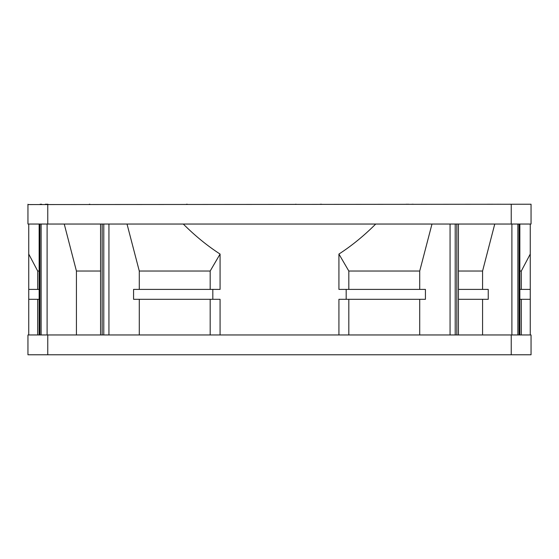 <?xml version="1.0" encoding="UTF-8"?>
<svg xmlns="http://www.w3.org/2000/svg" width="559" height="559" viewBox="0 0 559 559"><rect width="100%" height="100%" fill="white"/><g stroke="black" fill="none" stroke-linecap="round" stroke-linejoin="round"><path stroke-width="0.84" d="M27.95 204.231L27.95 224.04L531.05 224.04L531.05 204.231L27.95 204.573M187.3 204.231L186.44 204.231M492.961 204.231L491.529 204.231M498.523 204.231L497.321 204.231M413.304 204.231L411.913 204.231M28.74 224.04L28.74 334.96M531.05 334.96L27.95 334.96L27.95 354.769L531.05 354.769L531.05 334.96M530.26 224.04L530.26 334.96M521.309 299.31L521.309 334.96M519.849 299.31L530.26 299.31M530.26 289.401L519.849 289.401M530.26 254.059L521.309 271.031L521.309 289.401M521.309 271.031L519.849 271.031M37.691 334.96L37.691 299.31M28.74 299.31L39.151 299.31M39.151 289.401L28.74 289.401M76.422 334.96L76.422 271.031L64.243 224.04M100.564 271.031L76.422 271.031M139.282 289.401L139.282 271.031L127.019 224.04M212.818 299.31L133.573 299.31L133.573 289.401L212.818 289.401L212.818 299.31L220.078 299.31L220.078 334.96M139.282 334.96L139.282 299.31M139.282 271.031L210.177 271.031L220.078 254.059C207.333 245.827 195.07 235.821 183.282 224.04M220.078 254.059L220.078 289.401L212.818 289.401M210.177 271.031L210.177 289.401M338.922 334.96L338.922 299.31L346.182 299.31L346.182 289.401L338.922 289.401L338.922 254.059C351.66 245.834 363.923 235.828 375.718 224.04M346.182 299.31L425.427 299.31L425.427 289.401L346.182 289.401M348.823 334.96L348.823 299.31M419.718 299.31L419.718 334.96M431.981 224.04L419.718 271.031L419.718 289.401M494.757 224.04L482.578 271.031L458.436 271.031M482.578 299.31L482.578 334.96M458.436 289.401L488.245 289.401L488.245 299.31L458.436 299.31M482.578 271.031L482.578 289.401M348.823 289.401L348.823 271.031L338.922 254.059M419.718 271.031L348.823 271.031M210.177 299.31L210.177 334.96M37.691 289.401L37.691 271.031L28.74 254.059M39.151 271.031L37.691 271.031M89.307 204.231L89.88 204.231M500.857 204.231L499.613 204.231M490.292 204.231L487.392 204.231M408.769 204.231L405.974 204.231M40.101 204.231L41.694 204.231M45.328 204.231L47.983 204.231M320.195 204.231L321.684 204.231M521.54 204.231L521.184 204.231M296.095 204.231L295.585 204.231M519.08 224.04L519.08 334.96M511.24 224.04L511.24 204.231M47.76 204.231L47.76 224.04M47.76 334.96L47.76 354.769M511.24 354.769L511.24 334.96M39.92 224.04L39.92 334.96M41.121 224.04L41.121 334.96M47.103 224.04L47.103 334.96M102.164 224.04L102.164 334.96M103.792 224.04L103.792 334.96M108.942 224.04L108.942 334.96M450.058 334.96L450.058 224.04M455.208 224.04L455.208 334.96M456.836 224.04L456.836 334.96M511.897 334.96L511.897 224.04M517.879 224.04L517.879 334.96M519.849 334.96L519.849 224.04M39.151 334.96L39.151 224.04M100.564 334.96L100.564 224.04M458.436 334.96L458.436 224.04"/></g></svg>
